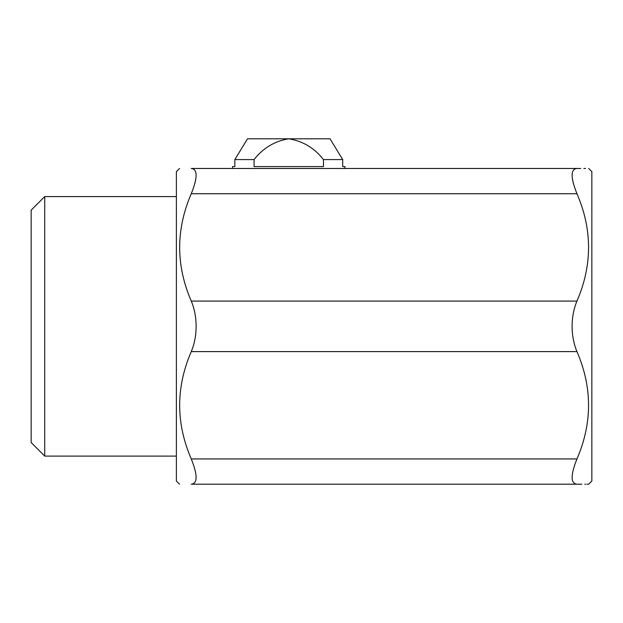 <?xml version="1.0" encoding="UTF-8"?>
<svg xmlns="http://www.w3.org/2000/svg" width="623" height="623" viewBox="0 0 623 623"><rect width="100%" height="100%" fill="white"/><g stroke="black" fill="none" stroke-linecap="round" stroke-linejoin="round"><path stroke-width="0.93" d="M576.96 168.483C592.426 168.483 592.426 168.483 576.96 168.483C570.504 169.137 570.504 177.555 576.96 193.737C592.411 229.521 592.411 265.305 576.96 301.08C573.775 308.65 572.148 317.068 572.085 326.335C572.148 335.602 573.775 344.021 576.96 351.598C592.411 387.374 592.411 423.157 576.96 458.933C570.504 475.076 570.504 483.495 576.96 484.196C592.426 484.196 592.426 484.196 576.96 484.196L191.261 484.196C175.803 484.196 175.803 484.196 191.261 484.196C175.803 484.196 175.803 484.196 191.261 484.196C197.717 483.495 197.717 475.076 191.261 458.933C175.811 423.157 175.811 387.374 191.261 351.598C194.454 344.021 196.081 335.602 196.136 326.335C196.074 317.068 194.454 308.65 191.261 301.08C175.811 265.305 175.811 229.521 191.261 193.737C197.717 177.555 197.717 169.137 191.261 168.483C175.803 168.483 175.803 168.483 191.261 168.483C175.803 168.483 175.803 168.483 191.261 168.483L580.753 168.483M179.533 168.483L176.379 171.644L176.379 481.034L179.533 484.196M194.874 183.419L195.817 179.003M44.724 456.098L31.15 442.517L31.15 210.153L44.724 196.58L44.724 456.098L176.379 456.098M586.897 484.196L588.696 484.196L591.85 481.034L591.85 171.644L588.696 168.483M573.347 183.419L572.405 179.003M583.868 168.483L585.565 168.483M585.565 484.196L584.756 484.196M581.874 484.196L576.96 484.196M254.067 159.589L254.067 166.59L323.477 166.59L323.477 159.589C314.451 148.017 302.879 141.094 288.768 138.804C274.704 141.063 263.14 147.994 254.067 159.589L234.832 159.589L247.487 138.804L234.832 159.589L234.832 166.59L232.574 166.59L232.574 168.483M323.477 159.589L342.705 159.589L330.05 138.804L342.705 159.589L342.705 166.59L344.963 166.59L344.963 168.483M330.05 138.804L247.487 138.804M576.96 351.598L191.261 351.598M576.96 193.737L191.261 193.737M576.96 301.08L191.261 301.08M576.96 458.933L191.261 458.933M44.724 196.58L176.379 196.58"/></g></svg>
